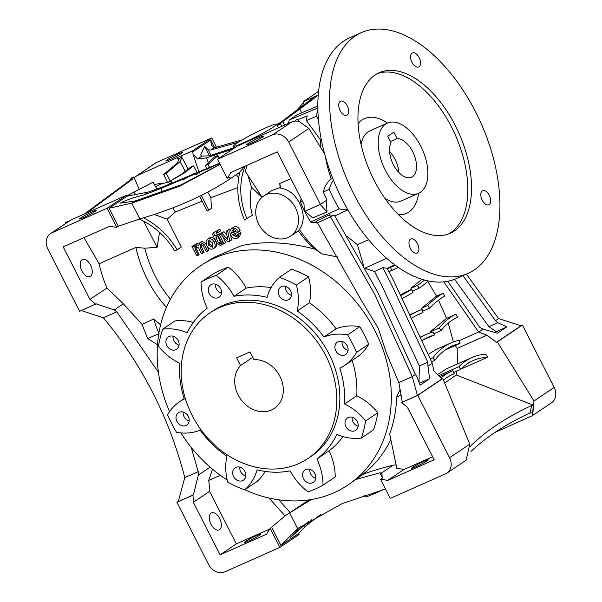 <?xml version="1.0" encoding="UTF-8"?>
<svg xmlns="http://www.w3.org/2000/svg" width="602" height="602" viewBox="0 0 602 602"><rect width="100%" height="100%" fill="white"/><g stroke="black" fill="none" stroke-linecap="round" stroke-linejoin="round"><path stroke-width="0.9" d="M233.584 229.723L233.546 231.966L235.954 230.897M262.013 197.29L251.501 187.297C249.544 196.583 249.822 205.892 252.328 215.238L244.472 219.948A72.172 59.907 -123.9 0 1 240.047 171.615A61.442 50.997 56.1 0 0 244.307 166.498M290.909 178.613L279.742 183.565A76.808 42.388 66.1 0 0 280.863 188.268C289.193 189.464 295.65 194.95 300.232 204.725C304.484 214.508 304.183 222.755 299.344 229.467L298.321 230.852A70.223 38.754 66.1 0 0 315.147 249.228C288.501 242.049 263.969 240.845 241.545 245.631L213.8 257.415L202.949 264.225A132.094 109.639 56.1 0 1 374.926 330.716A132.094 109.639 56.1 0 1 350.266 483.414A132.094 109.639 56.1 0 1 244.841 489.742M237.143 236.157L236.338 236.699L237.7 234.253L240.966 232.598L239.558 236.631L237.075 238.211C234.434 239.099 232.327 238.053 230.762 235.073C229.234 232.056 229.64 229.829 231.988 228.399C234.599 227.639 236.654 228.73 238.159 231.68L238.369 232.109L232.364 234.78L236.338 236.699L236.797 236.443M234.231 233.523L236.142 235.525L237.308 235.721M234.231 226.894L231.356 228.745L234.231 226.894C236.789 226.179 238.723 227.353 240.032 230.423L240.221 230.867L238.369 232.109M237.858 187.583L210.963 197.697A66.739 36.835 66.1 0 0 211.671 208.345L207.171 210.986L199.638 196.207M159.538 232.364L157.122 247.384L144.758 248.19A74.61 41.177 66.1 0 0 155.233 276.055A74.61 41.177 66.1 0 0 170.411 299.209M202.159 201.151L175.302 212.054L167.168 219.136L181.315 247.038L177.184 249.815A72.172 59.907 56.1 0 0 143.457 217.826M222.755 236.458A66.641 36.782 66.1 0 0 225.645 242.704L222.544 244.457L217.698 234.946L221.28 232.861A66.641 36.782 66.1 0 0 221.363 233.072M217.939 236.511A66.784 36.857 66.1 0 0 220.287 241.876L221.649 242.847L222.198 242.546M216.178 231.951A66.784 36.857 66.1 0 0 217.209 234.69L218.518 234.103A66.732 36.835 66.1 0 0 218.609 234.336M221.732 242.862L220.558 243.652L221.416 244.984L220.475 245.578L217.179 243.562L214.455 238.226L213.454 238.67L212.687 237.165L213.695 236.721L212.514 234.411L213.462 232.823L215.9 231.183A66.784 36.857 66.1 0 0 215.975 231.401M196.794 245.676L196.801 249.702A68.282 37.685 66.1 0 0 199.127 254.646L196.794 255.888L191.948 246.376L193.377 245.744L194.13 247.226L195.62 244.54L198.69 245.338L200.27 242.478L204.364 244.562L207.675 251.057L206.245 251.689L203.243 245.812L200.692 244.134L200.188 247.731L202.949 253.156L201.519 253.788L198.427 247.723L195.695 246.376L195.755 250.409L198.224 255.248M201.64 243.494L201.459 246.873A67.853 37.444 66.1 0 0 204.048 252.411L202.949 253.156M201.956 241.349L199.856 242.704L201.956 241.349L205.884 243.539A67.477 37.241 66.1 0 0 208.947 250.199L207.675 251.057M197.125 243.532L195.221 244.766L197.125 243.532L199.127 243.509M191.948 246.376L194.755 244.811A68.282 37.685 66.1 0 0 194.86 245.074M214.049 238.407L215.862 241.048C217.352 244.126 216.893 246.414 214.478 247.911M209.963 237.73L207.427 239.363L209.963 237.73L212.965 237.707M215.915 231.439L219.888 229.099A66.641 36.782 66.1 0 0 220.535 230.905L216.765 233.109L215.915 231.439L217.352 230.807L218.202 232.47M230.551 234.637L231.499 240.085L227.962 242.049L220.279 233.802L221.792 233.124L227.812 239.792L226.066 231.228L229.806 229.061L229.994 230.656M220.279 233.802L223.974 231.657L226.916 235.412M383.165 489.584A24.14 1.941 153 0 1 364.895 496.755L363.954 495.055M236.563 143.351A24.14 1.941 -27 0 0 233.448 146.143A24.14 1.941 -27 0 0 249.559 140.025A24.14 1.941 -27 0 0 273.361 127.022A24.14 1.941 -27 0 0 276.468 124.223A24.14 1.941 -27 0 0 260.305 130.371A24.14 1.941 -27 0 0 236.563 143.351M166.837 345.601A7.465 6.193 -123.9 0 0 176.687 349.265A7.465 6.193 -123.9 0 0 178.207 340.551A7.465 6.193 -123.9 0 0 168.364 336.887A7.465 6.193 -123.9 0 0 166.837 345.601M173.075 336.217A7.465 6.193 -123.9 0 0 173.948 340.822A7.465 6.193 -123.9 0 0 179.087 345.157M279.193 295.725A7.465 6.193 -123.9 0 0 289.043 299.397A7.465 6.193 -123.9 0 0 290.57 290.676A7.465 6.193 -123.9 0 0 280.72 287.011A7.465 6.193 -123.9 0 0 279.193 295.725M285.431 286.341A7.465 6.193 -123.9 0 0 286.304 290.947A7.465 6.193 -123.9 0 0 291.443 295.281M335.818 350.861A7.465 6.193 -123.9 0 0 345.668 354.525A7.465 6.193 -123.9 0 0 347.188 345.811A7.465 6.193 -123.9 0 0 337.346 342.139A7.465 6.193 -123.9 0 0 335.818 350.861M342.056 341.469A7.465 6.193 -123.9 0 0 342.929 346.075A7.465 6.193 -123.9 0 0 348.069 350.417M345.902 426.645A7.465 6.193 -123.9 0 0 355.752 430.317A7.465 6.193 -123.9 0 0 357.272 421.596A7.465 6.193 -123.9 0 0 347.429 417.931A7.465 6.193 -123.9 0 0 345.902 426.645M352.14 417.261A7.465 6.193 -123.9 0 0 353.013 421.867A7.465 6.193 -123.9 0 0 358.152 426.208M209.203 293.55A7.465 6.193 -123.9 0 0 219.045 297.215A7.465 6.193 -123.9 0 0 220.573 288.501A7.465 6.193 -123.9 0 0 210.723 284.829A7.465 6.193 -123.9 0 0 209.203 293.55M215.433 284.167A7.465 6.193 -123.9 0 0 216.314 288.772A7.465 6.193 -123.9 0 0 221.446 293.106M176.92 421.392A7.465 6.193 -123.9 0 0 186.77 425.057A7.465 6.193 -123.9 0 0 188.291 416.343A7.465 6.193 -123.9 0 0 178.448 412.671A7.465 6.193 -123.9 0 0 176.92 421.392M183.159 412.001A7.465 6.193 -123.9 0 0 184.031 416.614A7.465 6.193 -123.9 0 0 189.171 420.948M233.546 476.521A7.465 6.193 -123.9 0 0 243.389 480.185A7.465 6.193 -123.9 0 0 244.916 471.471A7.465 6.193 -123.9 0 0 235.066 467.807A7.465 6.193 -123.9 0 0 233.546 476.521M239.777 467.137A7.465 6.193 -123.9 0 0 240.657 471.742A7.465 6.193 -123.9 0 0 245.789 476.077M303.536 478.695A7.465 6.193 -123.9 0 0 313.386 482.368A7.465 6.193 -123.9 0 0 314.914 473.646A7.465 6.193 -123.9 0 0 305.063 469.981A7.465 6.193 -123.9 0 0 303.536 478.695M309.774 469.312A7.465 6.193 -123.9 0 0 310.647 473.917A7.465 6.193 -123.9 0 0 315.787 478.259M240.559 365.534L236.631 357.821L250.011 351.884L253.939 359.597A27.429 22.771 56.1 0 1 279.915 376.37A27.429 22.771 56.1 0 1 274.309 408.412A27.429 22.771 56.1 0 1 238.099 394.927A27.429 22.771 56.1 0 1 240.559 365.534L252.78 357.325M219.647 518.495A9.323 5.147 -113.9 0 1 219.113 529.918A9.323 5.147 -113.9 0 1 211.009 524.297A9.323 5.147 -113.9 0 1 211.543 512.866A9.323 5.147 -113.9 0 1 219.647 518.495M90.548 265.128A9.323 5.147 -113.9 0 1 90.014 276.559A9.323 5.147 -113.9 0 1 81.917 270.93A9.323 5.147 -113.9 0 1 82.451 259.507A9.323 5.147 -113.9 0 1 90.548 265.128M427.014 460.884A9.323 0.752 153 0 1 417.833 465.903A9.323 0.752 153 0 1 411.595 468.273A9.323 0.752 153 0 1 412.799 467.197A9.323 0.752 153 0 1 421.987 462.178A9.323 0.752 153 0 1 428.218 459.808A9.323 0.752 153 0 1 427.014 460.884M259.755 535.133A9.323 0.752 153 0 1 250.567 540.152A9.323 0.752 153 0 1 244.337 542.522A9.323 0.752 153 0 1 245.533 541.439A9.323 0.752 153 0 1 254.721 536.42A9.323 0.752 153 0 1 260.952 534.049A9.323 0.752 153 0 1 259.755 535.133M247.956 143.675A9.323 0.752 -27 0 0 246.752 144.751A9.323 0.752 -27 0 0 252.983 142.381A9.323 0.752 -27 0 0 262.171 137.361A9.323 0.752 -27 0 0 263.375 136.285A9.323 0.752 -27 0 0 257.137 138.648A9.323 0.752 -27 0 0 247.956 143.675M167.04 159.884A9.323 0.752 -27 0 0 165.836 160.96A9.323 0.752 -27 0 0 172.074 158.597A9.323 0.752 -27 0 0 181.255 153.57A9.323 0.752 -27 0 0 182.459 152.494A9.323 0.752 -27 0 0 176.228 154.864A9.323 0.752 -27 0 0 167.04 159.884M80.691 217.916A9.323 0.752 -27 0 0 79.494 218.993A9.323 0.752 -27 0 0 85.725 216.622A9.323 0.752 -27 0 0 94.913 211.603A9.323 0.752 -27 0 0 96.109 210.527A9.323 0.752 -27 0 0 89.879 212.897A9.323 0.752 -27 0 0 80.691 217.916M344.427 365.549L356.617 357.362A54.865 45.534 -123.9 0 0 368.725 344.224A118.504 98.359 -123.9 0 0 364.564 335.314A118.504 98.359 -123.9 0 0 359.785 326.683A54.865 45.534 -123.9 0 0 336.119 328.827L323.929 337.015A93.265 77.41 56.1 0 0 297.192 310.986A54.865 45.534 -123.9 0 0 296.395 285.032A118.504 98.359 -123.9 0 0 279.433 277.349A54.865 45.534 -123.9 0 0 267.032 297.335A93.265 77.41 56.1 0 0 233.99 296.312A54.865 45.534 -123.9 0 0 216.148 275.385A118.504 98.359 -123.9 0 0 201.091 282.067A54.865 45.534 -123.9 0 0 207.223 308.186A93.265 77.41 56.1 0 0 187.222 332.763A54.865 45.534 -123.9 0 0 162.788 329.128A118.504 98.359 -123.9 0 0 158.461 346.255A54.865 45.534 -123.9 0 0 179.531 363.217A93.265 77.41 56.1 0 0 184.295 398.998A54.865 45.534 -123.9 0 0 179.682 401.647A54.865 45.534 -123.9 0 0 167.582 414.778A118.504 98.359 -123.9 0 0 176.514 432.319A54.865 45.534 -123.9 0 0 200.188 430.182A93.265 77.41 56.1 0 0 226.916 456.211A54.865 45.534 -123.9 0 0 227.714 482.172A118.504 98.359 -123.9 0 0 244.675 489.847A54.865 45.534 -123.9 0 0 257.077 469.861A93.265 77.41 56.1 0 0 290.126 470.884A54.865 45.534 -123.9 0 0 307.968 491.819A118.504 98.359 -123.9 0 0 323.018 485.137A54.865 45.534 -123.9 0 0 316.885 459.01A93.265 77.41 56.1 0 0 336.887 434.433A54.865 45.534 -123.9 0 0 361.32 438.068A118.504 98.359 -123.9 0 0 365.647 420.941A54.865 45.534 -123.9 0 0 344.577 403.987A93.265 77.41 56.1 0 0 339.814 368.198A54.865 45.534 -123.9 0 0 344.427 365.549A54.865 45.534 -123.9 0 0 356.534 352.418A118.504 98.359 -123.9 0 0 352.373 343.509A118.504 98.359 -123.9 0 0 347.595 334.878A54.865 45.534 -123.9 0 0 323.929 337.015M368.725 344.224L356.534 352.418M329.347 214.831L374.549 294.062L412.28 376.619L398.855 382.579L386.401 353.103L378.342 328.399L361.554 300.752L317.427 222.763L330.852 216.803L333.041 215.335L329.347 214.831L315.899 221.348L317.427 222.763M227.187 480.042A132.094 109.639 56.1 0 1 180.871 432.913M350.266 483.414L358.438 477.469A131.883 109.466 56.1 0 0 359.116 476.934L364.105 473.345A131.688 109.301 56.1 0 0 390.826 439.498M400.179 389.193L396.673 397.019A131.883 109.466 56.1 0 1 389.682 434.019L396.846 468.476A61.442 50.997 -123.9 0 1 403.927 469.507L432.642 456.767M192.106 415.342A87.779 72.857 56.1 0 1 210.045 312.792A87.779 72.857 56.1 0 1 325.915 355.948A87.779 72.857 56.1 0 1 307.968 458.498A87.779 72.857 56.1 0 1 192.106 415.342M210.045 312.792L213.093 310.745A87.779 72.857 56.1 0 1 328.963 353.901A87.779 72.857 56.1 0 1 311.016 456.451L307.968 458.498M347.264 236.548L357.37 244.6L363.51 265.279M364.85 268.244L374.497 271.517L382.443 286.853L419.398 365.956L427.804 362.231L427.947 366.084L432.251 363.194L393.851 281.089L387.184 268.183M258.732 224.222A24.14 20.039 56.1 0 1 263.668 196.019A24.14 20.039 56.1 0 1 295.529 207.886A24.14 20.039 56.1 0 1 290.6 236.089A24.14 20.039 56.1 0 1 258.732 224.222M280.863 188.268L280.178 187.583L271.976 190.435L263.668 196.019M394.724 264.79L387.146 268.372L382.759 267.612L390.803 283.136L427.804 362.231M156.776 188.945L153.119 182.18L126.759 195.906M126.744 195.876L153.119 182.18M182.195 180.081L195.003 173.135L183.776 179.479M193.505 165.843L184.521 172.887L168.658 181.962L181.751 174.113L190.45 167.311L193.505 165.843L197.772 173.782M195.8 174.625L195.003 173.135M432.251 363.194L433.861 370.824L442.003 378.906L417.442 395.416L412.28 376.619L415.448 374.489L377.597 292.015L334.366 215.23L333.041 215.335M144.758 248.19L135.901 247.414A76.808 42.388 66.1 0 0 147.528 279.712A76.808 42.388 66.1 0 0 166.468 307.313M443.802 281.849L478.65 332.011L459.055 340.709M436.48 296.131L421.663 308.186L423.153 311.038L429.489 308.224A211.377 116.66 -113.9 0 1 444.69 296.049A370.862 204.68 -113.9 0 1 443.027 293.227L436.48 296.131L427.834 281.458M433.846 333.786L441.01 330.603A142.2 78.478 -113.9 0 1 457.686 317.013A370.862 204.68 -113.9 0 1 455.887 314.229L446.556 318.368L438.549 300.135M453.411 341.936L448.249 323.101M325.456 156.941A76.808 42.388 66.1 0 0 331.16 178.719A54.993 30.356 -113.9 0 0 323.274 191.925L329.219 189.367A98.751 54.504 66.1 0 0 339.152 208.856A54.865 30.281 66.1 0 0 347.557 209.278M324.561 153.721L308.886 128.437L298.983 121.431L297.839 119.211L300.39 118.835L307.155 115.757L306.41 120.581L316.524 116.194A54.865 30.281 66.1 0 0 318.413 119.602M320.452 204.387L304.439 211.498A83.392 69.215 56.1 0 1 304.048 204.387L277.281 151.862L230.777 172.503A61.442 50.997 56.1 0 1 227.165 178.282L217.488 159.282L272.683 134.78A13.169 10.926 56.1 0 1 288.674 142.019L320.452 204.387L327.006 199.984A98.886 54.579 -113.9 0 1 323.274 191.925M288.524 123.342A99.405 54.857 66.1 0 1 289.276 119.994L297.087 114.741L317.796 106.08M321.212 139.273L320.294 139.694L320.475 147.129M306.41 120.581L320.294 139.694M333.433 180.148A54.865 30.281 66.1 0 0 329.219 189.367M332.62 178.109L331.16 178.719M304.778 211.347A99.405 54.857 66.1 0 0 310.617 222.025L339.152 208.856M310.617 222.025A55.512 30.634 66.1 0 0 317.382 222.725M357.37 244.6L368.665 239.762M365.068 268.146L386.642 258.25M428.406 354.254L436.54 349.333L450.921 342.944A134.961 74.482 66.1 0 0 432.958 357.776L434.734 360.425A131.665 72.669 -113.9 0 1 452.26 345.954A131.665 72.669 -113.9 0 1 460.056 343.403L458.912 340.333A134.961 74.482 66.1 0 0 450.921 342.944M387.297 268.394L388.027 267.958M444.712 383.098L456.188 374.956L456.775 370.93M460.989 369.064L487.635 357.234L485.746 354.194A129.061 71.232 66.1 0 0 471.84 357.573L446.631 368.763L437.413 374.677M457.407 363.984L457.196 348.362L455.247 345.54M446.556 318.368L430.046 332.018L430.347 332.853M421.972 279.283L410.94 288.29L412.701 291.082L419.075 288.253A383.09 211.43 66.1 0 0 428.413 280.961M402.482 298.329A383.09 211.43 66.1 0 0 412.942 292.376L411.475 289.442L405.018 292.309L400.789 294.897M416.441 315.471L423.003 312.581L421.724 309.556A214.673 118.481 66.1 0 0 418.142 311.016L410.316 314.53M423.025 339.821L434.351 335.081L433.169 332.018A145.488 80.299 66.1 0 0 426.329 334.411A145.488 80.299 66.1 0 0 420.881 337.293M387.673 480.434L434.177 459.793L407.411 407.261A83.392 69.215 56.1 0 1 401.76 402.49L417.773 395.386L449.551 457.746A13.169 10.926 56.1 0 1 446.857 473.134A13.169 10.926 56.1 0 1 445.472 473.894L390.277 498.396L380.592 479.395A61.442 50.997 56.1 0 1 387.673 480.434L403.927 469.507M447.737 281.269L479.726 327.33L482.954 329.121L478.65 332.011L486.89 335.186L496.499 342.282L497.335 341.913L533.966 401.015L532.176 415.786L494.927 432.469M385.506 489.042L342.214 503.565L297.614 528.616L280.908 545.404L298.765 533.402L299.179 534.425L279.885 547.399L224.689 571.9A13.169 10.926 56.1 0 1 208.691 564.661L176.913 502.294L178.395 501.3M269.704 529.09L236.338 543.899L209.571 491.367A83.392 69.215 -123.9 0 0 208.721 480.449L212.514 469.191M176.913 502.294L192.926 495.19A83.392 69.215 56.1 0 1 193.317 502.294L220.084 554.826L236.338 543.899M220.084 554.826L266.596 534.177A61.442 50.997 56.1 0 1 270.2 528.398L285.047 515.914L269.026 498.02M342.952 436.57A93.265 77.41 56.1 0 1 329.076 450.815L316.885 459.01M233.99 296.312L246.18 288.117A93.265 77.41 56.1 0 1 271.111 287.56M352.125 360.38A93.265 77.41 56.1 0 1 356.768 395.792L344.577 403.987M299.344 229.467A76.808 42.388 66.1 0 0 321.641 253.818L315.147 249.228M338 257.024L321.641 253.818M401.383 394.927L396.673 397.019M355.391 479.636L379.907 472.766L381.119 473.27L393.196 465.158A419.692 348.347 -123.9 0 0 364.315 473.766L359.116 476.934M359.236 477.183A419.692 348.347 -123.9 0 0 358.438 477.469M220.309 475.302L208.721 480.449M309.481 499.818A419.692 348.347 -123.9 0 0 298.818 506.651L288.027 513.905L311.324 499.525M285.047 515.914L288.027 513.905M157.483 344.758L147.716 338.55L142.027 324.455L123.357 303.829L106.953 287.997A76.808 42.388 -113.9 0 1 99.104 263.751L135.901 247.414M142.027 324.455L153.841 318.909A76.808 42.388 -113.9 0 0 160.614 324.749M398.855 382.579L402.264 402.151L401.76 402.49M158.416 372.247L116.803 311.813L114.23 309.962L123.357 303.829M192.926 495.19L193.438 494.844L198.344 475.046L198.231 471.629L191.173 447.346M198.344 475.046L210.113 467.137M446.857 473.134L466.166 460.154L469.763 444.163L442.839 378.538L442.003 378.906M198.231 471.629L184.806 477.589C169.245 417.675 142.102 364.406 103.371 317.773L81.601 310.662M116.803 311.813L103.371 317.773M382.353 477.567L379.907 472.766M299.45 527.382L297.614 528.616L289.585 512.859M298.773 533.432L311.964 519.436M470.899 451.492A548.618 245.338 14.2 0 1 529.865 413.085A21.943 9.813 -165.8 0 1 532.838 412.912L533.673 405.327A21.943 9.813 14.2 0 0 531.784 405.47A548.618 245.338 -165.8 0 0 470.433 446.172M486.89 335.186L457.196 348.362M456.188 374.956L533.673 405.327M482.954 329.121L497.44 333.177L506.907 326.811L497.786 322.725L495.461 320.715L498.629 318.586L466.399 274.113M321.152 514.123L304.845 526.645M438.489 375.731L458.987 366.633L460.65 369.41A125.773 69.411 -113.9 0 1 473.172 360.583A125.773 69.411 -113.9 0 1 487.635 357.234M453.652 372.518L460.65 369.41M471.84 357.573A129.061 71.232 66.1 0 0 458.987 366.633M418.142 311.016A214.673 118.481 66.1 0 0 410.541 315.004M411.949 317.976A211.377 116.66 -113.9 0 1 419.474 314.026A211.377 116.66 -113.9 0 1 423.003 312.581M410.94 288.29L417.57 285.348L419.075 288.253M424.53 280.035A379.794 209.609 -113.9 0 1 417.57 285.348M430.046 332.018L439.264 327.924L441.01 330.603M455.887 314.229A145.488 80.299 66.1 0 0 439.264 327.924M451.033 375.151L454.186 373.752L452.892 370.727A129.061 71.232 66.1 0 0 451.259 371.411A129.061 71.232 66.1 0 0 440.973 378.018M443.478 380.088A125.773 69.411 -113.9 0 1 452.591 374.421A125.773 69.411 -113.9 0 1 454.186 373.752M421.663 308.186L427.819 305.455L429.489 308.224M443.027 293.227A214.673 118.481 66.1 0 0 427.819 305.455M422.235 340.303A142.2 78.478 -113.9 0 1 427.661 337.421A142.2 78.478 -113.9 0 1 434.351 335.081M411.475 289.442A379.794 209.609 -113.9 0 1 401.03 295.379M290.126 512.49L278.794 499.833M364.315 473.766L364.105 473.345M396.116 464.947A61.442 50.997 -123.9 0 0 393.196 465.158M297.155 109.715L303.288 102.859L304.138 104.545M238.226 142.275L210.918 149.951L214.064 147.836L211.37 145.037L210.7 139.965L192.745 151.922L193.107 154.466L197.591 158.905L206.478 157.897L232.756 149.025M280.841 122.244L276.642 124.531M242.267 139.845L214.064 147.836M280.126 122.996L276.815 124.847M197.591 158.905L201.843 156.053L209.436 155.835L234.14 147.618M277.281 125.69L280.457 123.681M277.334 125.78L280.487 123.749M210.918 149.951L208.3 149.898L204.688 146.354L200.699 154.789L201.843 156.053M227.165 178.282L228.692 177.259L230.837 178.32L230.13 178.802C205.485 195.221 175.378 208.578 139.807 218.895L118.301 226.262L109.112 208.232L131.778 203.137L179.644 186.199L220.091 164.399M139.807 218.895L131.778 203.137L134.923 201.03L120.219 203.122C125.818 200.165 133.749 197.433 143.998 194.928L148.25 192.068L126.856 196.207M220.069 164.346L181.104 184.814L134.923 201.03M495.461 320.715L462.998 275.626M496.499 342.282L521.061 325.772L498.629 318.586M251.501 187.297L247.843 175.242M262.051 197.26L245.307 171.322L247.136 165.241M279.742 183.565L280.178 187.583M167.604 182.323L163.624 183.271A74.61 41.177 66.1 0 0 155.632 186.838M168.703 182.06L167.491 182.353L163.706 174.46L177.289 162.999L179.118 159.139L177.191 157.701L180.713 156.129L181.902 157.288L188.283 169.26M295.71 120.957L291.985 121.807L236.985 146.226L217.488 159.282M238.663 178.192L236.473 174.542M210.963 197.697L207.72 192.091M230.822 177.688L230.837 178.32L239.882 172.24L230.423 178.606M230.837 178.32L230.13 178.802L229.302 177.184M175.302 212.054L172.932 207.818M167.168 219.136L154.202 214.47M118.301 226.262L116.773 227.285A61.442 50.997 56.1 0 1 109.692 226.247L63.187 246.888L89.954 299.42L106.953 287.997M217.405 156.053L207.983 164.414L205.222 165.61L214.726 156.753L217.773 155.451L217.405 156.053L218.692 158.476M209.925 168.191L207.983 164.414M114.23 309.962L96.117 303.852L79.599 311.302L47.821 248.935A13.169 10.926 56.1 0 1 50.508 233.553L71.202 219.813L126.397 195.311L107.096 208.284L116.773 227.285M50.508 233.553A13.169 10.926 56.1 0 1 51.9 232.786L107.096 208.284M139.348 189.72L134.178 177.613L155.143 163.232A13.169 10.926 56.1 0 1 156.528 162.465L211.723 137.963L192.422 150.936L180.713 156.129M178.892 160.839L177.191 157.701L135.834 176.205M314.522 96.734L318.052 95.169L313.461 98.894L282.759 121.619L280.058 122.838L314.522 96.734L303.009 101.843L303.227 102.919M318.202 95.108L318.165 95.552M318.541 91.414L303.009 101.843M178.734 158.695L181.902 157.288L180.081 161.645L166.25 173.353L163.706 174.46M170.494 181.616L166.25 173.353M284.565 125.103L282.759 121.619M281.744 126.36L280.058 122.838M207.103 169.546L205.222 165.61M219.105 158.198L217.773 155.451M169.854 184.468L168.658 181.962M172.315 183.633L170.968 180.984M65.769 223.297L65.347 222.409L68.718 221.31M84.566 213.876L129.836 180.397L131.371 178.034L133.885 176.92L132.372 179.276L87.17 212.724M134.231 177.56L133.885 176.92M68.079 221.739L67.853 221.295M298.983 121.431L295.65 121.002L295.326 120.325L297.839 119.211M300.827 118.647L307.155 115.757M381.119 473.27L382.037 474.451L382.119 478.372L380.592 479.395M164.85 182.985L158.762 183.738A76.808 42.388 66.1 0 0 154.458 184.656M157.122 247.384L143.547 221.107M83.987 237.662L99.104 263.751M126.774 348.716A87.779 48.446 -113.9 0 1 125.871 348.024A54.865 30.281 -113.9 0 1 125.156 346.353M219.519 163.277L164.158 186.342L148.25 192.068M109.112 208.232L126.969 196.237L126.397 195.311M320.129 204.417L327.059 211.919L326.164 200.361M304.951 211.151L312.671 217.924L327.059 211.919M89.954 299.42A83.392 69.215 56.1 0 1 95.613 304.191M193.438 494.844L178.26 501.579L184.806 477.589M417.773 395.386L442.839 378.538M427.947 366.084L429.602 378.763L420.136 385.13L417.02 377.002L415.448 374.489M417.442 395.416L402.264 402.151M143.998 194.928L160.794 188.524L219.685 163.594M300.759 526.502L290.548 537.405L308.435 521.595M280.908 545.404L271.728 527.375M270.2 528.398L279.885 547.399M193.317 502.294L209.571 491.367M192.422 150.936L192.843 151.96M208.51 163.18L206.478 157.897M520.85 325.75L522.401 325.065L554.179 387.432A13.169 10.926 56.1 0 1 551.492 402.813L532.176 415.786M211.723 137.963L216.494 147.317M214.651 147.716L210.7 139.965M497.335 341.913L522.401 325.065M245.149 166.122A68.884 57.175 -123.9 0 0 246.993 218.827M139.348 219.083A68.884 57.175 56.1 0 1 174.663 250.936L177.184 249.815M201.279 195.394L208.849 210.241M382.759 267.612L374.497 271.517M419.428 383.278L429.602 378.763M419.398 365.956L418.992 382.142M494.581 332.635L506.907 326.811M496.116 331.597L488.907 326.668L497.786 322.725M488.907 326.668L454.6 279.298M162.615 192.143L160.794 188.524M211.001 155.414L208.3 149.898M209.361 155.85L204.688 146.354M297.192 310.986L309.383 302.798A93.265 77.41 56.1 0 1 336.119 328.827M169.568 411.633A132.094 109.639 56.1 0 1 202.949 264.225M193.347 322.439A54.865 45.534 -123.9 0 0 174.979 320.934L162.788 329.128M246.18 288.117A54.865 45.534 -123.9 0 0 228.339 267.19A118.504 98.359 -123.9 0 0 213.281 273.872L201.091 282.067M309.383 302.798A54.865 45.534 -123.9 0 0 308.585 276.837A118.504 98.359 -123.9 0 0 291.624 269.154L279.433 277.349M361.32 438.068L373.511 429.881A118.504 98.359 -123.9 0 0 377.838 412.754A54.865 45.534 -123.9 0 0 356.768 395.792M323.018 485.137L335.209 476.942A54.865 45.534 -123.9 0 0 329.076 450.815M244.675 489.847L256.866 481.653A54.865 45.534 -123.9 0 0 265.189 471.441M308.585 276.837L296.395 285.032M359.785 326.683L347.595 334.878M228.339 267.19L216.148 275.385M377.838 412.754L365.647 420.941M158.868 333.184A55.625 30.702 -113.9 0 1 153.841 318.909M159.063 333.628L147.716 338.55M317.833 108.947A98.751 54.504 66.1 0 0 316.524 116.194M289.276 119.994L318.082 107.893M395.296 265.219A175.558 96.892 -113.9 0 1 393.189 266.204A175.558 96.892 -113.9 0 1 390.48 267.326L391.767 270.351A178.847 98.705 66.1 0 0 394.528 269.214A178.847 98.705 66.1 0 0 398.313 267.356M387.44 268.673L390.48 267.326M388.967 271.592L391.767 270.351M301.233 198.871A55.512 30.634 66.1 0 0 300.323 201.813A99.405 54.857 66.1 0 0 304.349 210.497M300.323 201.813L302.302 200.963M194.755 244.811L193.377 245.744M205.884 243.539L204.364 244.562M201.459 246.873L200.188 247.731M213.04 248.874C210.407 249.687 208.33 248.603 206.81 245.608L206.065 241.191L208.029 239.032C210.61 238.234 212.664 239.28 214.184 242.17C215.794 245.187 215.411 247.422 213.04 248.874L215.08 247.58M215.862 241.048L214.184 242.17M209.94 239.769L209.752 243.953L208.239 244.969L212.596 247.204L212.792 242.884L208.796 240.537L208.239 244.969M212.897 246.963L212.28 247.377M209.752 243.953L212.709 246.602M221.649 242.847L220.558 243.652M222.462 244.284L220.475 245.578M213.605 236.556L212.687 237.165M213.462 232.823L215.125 236.089L216.411 235.517L217.179 237.015L215.892 237.587L218.639 242.99L220.016 243.938M217.209 234.69L215.125 236.089M218.518 234.103L216.411 235.517M218.353 236.225L217.179 237.015M219.888 229.099L217.352 230.807M217.698 234.946L219.136 234.306L223.982 243.818M221.28 232.861L219.136 234.306M223.974 231.657L221.792 233.124M226.066 231.228L227.579 230.558L229.776 241.244M229.806 229.061L227.579 230.558M237.7 234.253L239.182 233.794L237.82 237.798M240.966 232.598L239.182 233.794M240.032 230.423L238.159 231.68M233.546 231.966L231.597 233.275L236.18 231.243L234.87 229.934L232.319 230.137L231.597 233.275M529.865 413.085L531.784 405.47M431.657 361.787L434.734 360.425M430.415 358.905L432.958 357.776M445.141 350.025L460.056 343.403M340.16 110.61A7.683 4.237 66.1 0 0 346.835 115.238A7.683 4.237 66.1 0 0 347.271 105.832A7.683 4.237 66.1 0 0 340.604 101.196A7.683 4.237 66.1 0 0 340.16 110.61M410.376 248.415A7.683 4.237 66.1 0 0 417.051 253.051A7.683 4.237 66.1 0 0 417.487 243.637A7.683 4.237 66.1 0 0 410.82 239.009A7.683 4.237 66.1 0 0 410.376 248.415M482.21 200.142A7.683 4.237 66.1 0 0 488.884 204.77A7.683 4.237 66.1 0 0 489.321 195.364A7.683 4.237 66.1 0 0 482.653 190.736A7.683 4.237 66.1 0 0 482.21 200.142M411.994 62.33A7.683 4.237 66.1 0 0 418.661 66.965A7.683 4.237 66.1 0 0 419.105 57.551A7.683 4.237 66.1 0 0 412.43 52.923A7.683 4.237 66.1 0 0 411.994 62.33M361.32 32.643L349.611 37.836A131.665 72.669 66.1 0 0 342.079 199.149A131.665 72.669 66.1 0 0 456.451 278.53L468.16 273.331A131.665 72.669 66.1 0 0 475.693 112.025A131.665 72.669 66.1 0 0 361.32 32.643A131.665 72.669 66.1 0 0 353.788 193.949A131.665 72.669 66.1 0 0 468.16 273.331M374.105 180.291A87.779 48.446 66.1 0 0 450.356 233.215A87.779 48.446 66.1 0 0 455.375 125.675A87.779 48.446 66.1 0 0 379.132 72.759A87.779 48.446 66.1 0 0 374.105 180.291M448.475 233.967A87.779 48.446 66.1 0 0 451.673 127.323A87.779 48.446 66.1 0 0 377.311 73.647M398.516 214.718A51.832 28.61 66.1 0 0 418.616 193.287A38.4 21.198 66.1 0 0 420.813 146.233A38.4 21.198 66.1 0 0 387.455 123.079A38.4 21.198 66.1 0 0 385.257 170.133A38.4 21.198 66.1 0 0 418.616 193.287L401.052 201.076A38.4 21.198 66.1 0 1 384.964 198.404M358.07 123.606A51.832 28.61 66.1 0 1 387.455 123.086L369.891 130.875A38.4 21.198 66.1 0 0 361.087 144.608M397.132 138.565L393.866 132.162L387.771 136.263L391.037 142.666A20.844 11.506 66.1 0 0 393.384 164.67A20.844 11.506 66.1 0 0 411.49 177.236A20.844 11.506 66.1 0 0 412.686 151.696A20.844 11.506 66.1 0 0 397.132 138.565L390.457 141.53M398.908 172.563A20.844 11.506 66.1 0 0 395.123 159.492A20.844 11.506 66.1 0 0 389.599 151.599M308.886 128.437L288.674 142.019M71.202 219.813L51.9 232.786M291.985 121.807L272.683 134.78M156.528 162.465L137.226 175.438M185.348 171.578L180.081 161.645M301.707 112.807L299.555 108.721M135.555 194.642L134.359 192.369M469.763 444.163L449.551 457.746M554.179 387.432L533.966 401.015M129.836 180.397L132.372 179.276M310.286 100.301L313.461 98.894M196.801 249.702L195.755 250.409M220.287 241.876L218.639 242.99M227.323 237.429L226.322 238.099M233.448 146.143L234.306 147.979M347.888 209.842L334.825 215.967M439.452 376.649L451.259 371.411M420.7 336.909L426.329 334.411M197.328 173.97L195.725 174.482M193.107 154.466L199.33 173.098M298.607 230.709L290.6 236.089M184.174 398.629L179.682 401.647M389.005 271.668L394.528 269.214M276.468 124.223L278.463 127.812M221.054 245.247L222.672 244.164"/></g></svg>

